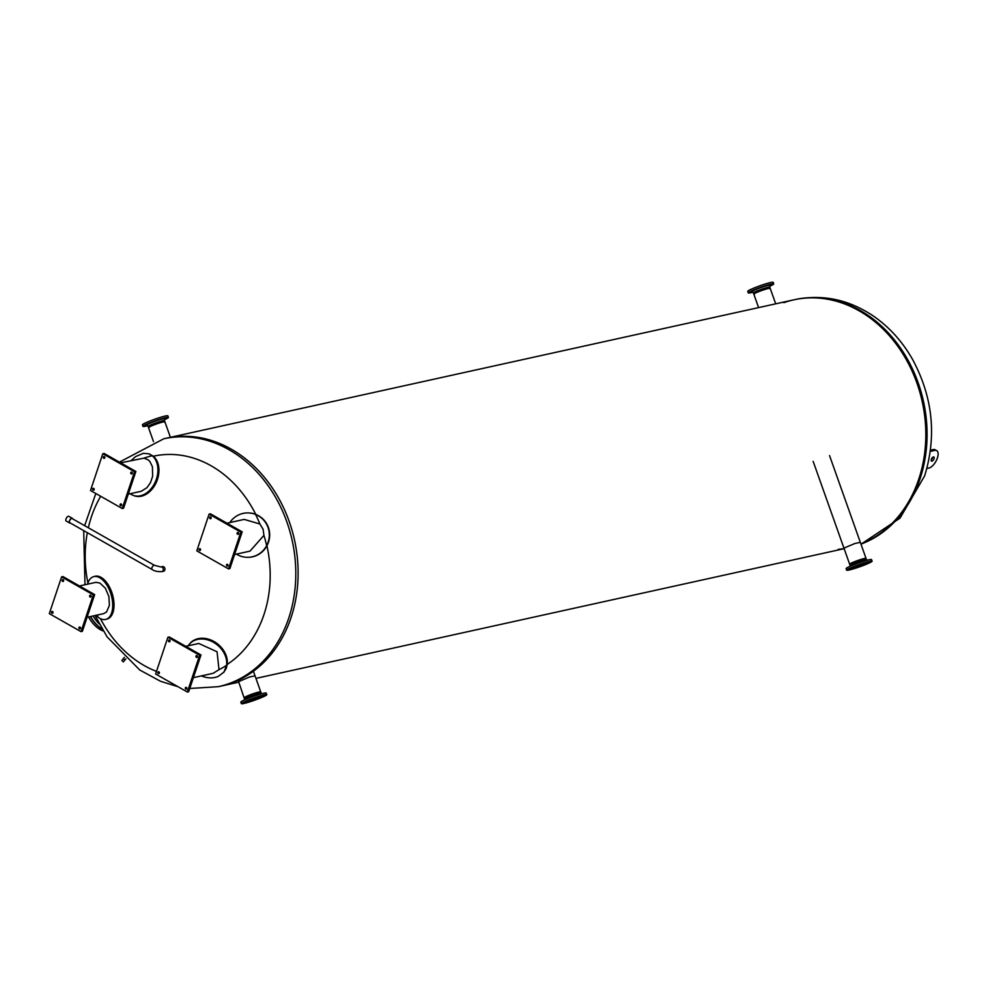 <?xml version="1.0" encoding="UTF-8"?>
<svg xmlns="http://www.w3.org/2000/svg" width="986" height="986" viewBox="0 0 986 986"><rect width="100%" height="100%" fill="white"/><g stroke="black" fill="none" stroke-linecap="round" stroke-linejoin="round"><path stroke-width="1.48" d="M783.833 302.69A126.923 103.493 77.6 0 1 793.792 299.843A126.923 103.493 77.6 0 1 858.954 310.713A126.923 103.493 77.6 0 1 925.817 433.372A126.923 103.493 77.6 0 1 860.901 543.964A126.923 103.493 77.6 0 0 925.817 433.372A126.923 103.493 77.6 0 0 858.954 310.713A126.923 103.493 77.6 0 0 793.792 299.843L795.036 299.571A126.923 103.493 77.6 0 1 860.211 310.442A126.923 103.493 77.6 0 1 920 478.95A126.923 103.493 77.6 0 1 860.963 544.136M844.102 548.573A126.923 103.493 77.6 0 1 838.236 549.338M163.725 566.79A2.391 1.947 77.6 0 1 163.516 571.251L161.864 571.621A2.391 1.947 -102.4 0 0 160.829 566.95L162.493 566.58A2.391 1.947 77.6 0 1 163.725 566.79M223.884 672.132L226.213 668.434L227.236 664.416A112.121 91.439 -102.4 0 0 263.94 614.66A112.121 91.439 -102.4 0 0 266.935 545.776C270.004 539.884 270.509 533.796 268.451 527.485C266.06 521.261 261.845 516.898 255.793 514.396A112.121 91.439 -102.4 0 0 211.115 465.799A112.121 91.439 -102.4 0 0 153.36 456.235L149.502 454.053M100.695 496.291A112.121 91.439 -102.4 0 0 88.346 527.769M87.323 532.686A112.121 91.439 -102.4 0 0 87.902 583.022M100.449 618.666A112.121 91.439 -102.4 0 0 156.491 671.38M231.242 449.148A126.923 103.493 -102.4 0 0 166.079 438.277A126.923 103.493 77.6 0 1 231.242 449.148A126.923 103.493 77.6 0 1 297.969 579.657A126.923 103.493 77.6 0 1 220.741 686.157A126.923 103.493 -102.4 0 0 297.969 579.657A126.923 103.493 -102.4 0 0 231.242 449.148M238.649 681.622L249.532 677L255.029 675.804M843.942 548.13L854.837 543.508L860.322 542.312M930.316 451.391L934.74 450.417A9.922 4.622 -60.4 0 1 936.688 450.627L935.159 449.764A9.922 4.622 119.6 0 0 933.224 449.554L930.488 450.158M931.203 459.883A2.379 1.109 119.6 0 0 932.51 457.886A2.379 1.109 119.6 0 0 932.645 457.344M936.688 450.627A9.922 4.622 -60.4 0 1 936.7 459.784A9.922 4.622 -60.4 0 1 928.837 468.079L926.865 468.523M931.339 459.353A2.379 1.109 -60.4 0 1 933.865 456.986A2.379 1.109 -60.4 0 1 934.038 458.749A2.379 1.109 -60.4 0 1 931.511 461.115A2.379 1.109 -60.4 0 1 931.339 459.353M255.793 514.396A22.21 21.606 -88 0 0 248.755 512.93A22.21 21.606 -88 0 0 248.571 512.917M247.042 557.312A22.21 21.606 -88 0 0 266.935 545.776M229.812 522.568A22.21 21.606 92 0 1 255.571 514.445C261.536 516.96 265.702 521.311 268.069 527.473C270.115 533.722 269.634 539.773 266.639 545.615A22.21 21.606 92 0 1 236.418 554.132M226.965 523.196L244.208 519.4L259.885 523.985L263.102 529.248L263.928 535.386L250.013 551.125L234.582 554.526M200.491 549.301A0.949 0.776 77.6 0 1 199.973 550.533A0.949 0.776 77.6 0 1 199.566 548.672A0.949 0.776 77.6 0 1 200.491 549.301M200.343 549.029A0.949 0.776 -102.4 0 0 200.54 549.892M211.127 517.502A0.949 0.776 77.6 0 1 210.622 518.735A0.949 0.776 77.6 0 1 210.203 516.874A0.949 0.776 77.6 0 1 211.127 517.502M210.992 517.231A0.949 0.776 -102.4 0 0 211.177 518.081M238.587 533.093A0.949 0.776 77.6 0 1 238.07 534.326A0.949 0.776 77.6 0 1 237.663 532.465A0.949 0.776 77.6 0 1 238.587 533.093M238.452 532.822A0.949 0.776 -102.4 0 0 238.637 533.685M227.951 564.892A0.949 0.776 77.6 0 1 227.433 566.124A0.949 0.776 77.6 0 1 227.026 564.275A0.949 0.776 77.6 0 1 227.951 564.892M227.803 564.621A0.949 0.776 -102.4 0 0 228 565.483M196.806 550.866L209.106 514.125L240.831 532.132L228.53 568.885L196.806 550.866M240.831 532.132L242.174 531.836L210.449 513.817L209.106 514.125M242.174 531.836L229.886 568.589L228.53 568.885M227.236 664.416A22.21 17.477 -140.3 0 0 213.863 641.43A22.21 17.477 -140.3 0 0 189.854 643.599A22.21 17.477 -140.3 0 0 189.546 643.981M188.19 645.793A22.21 17.477 39.7 0 1 189.226 644.351A22.21 17.477 39.7 0 1 213.296 642.219A22.21 17.477 39.7 0 1 226.595 665.303L223.921 672.095L218.226 676.421C213.099 678.528 207.528 678.38 201.538 675.965A22.21 17.477 39.7 0 1 201.391 675.891M185.762 646.323L198.765 643.464L217.056 651.758L219.003 669.679L213.161 673.302L193.392 677.653M169.53 641.824A0.949 0.776 77.6 0 1 169.013 640A0.949 0.776 77.6 0 1 169.53 641.824M169.789 640.358A0.949 0.776 -102.4 0 0 169.986 641.208M196.99 657.415A0.949 0.776 77.6 0 1 196.46 655.591A0.949 0.776 77.6 0 1 196.99 657.415M197.249 655.949A0.949 0.776 -102.4 0 0 197.434 656.799M186.354 689.214A0.949 0.776 77.6 0 1 185.824 687.39A0.949 0.776 77.6 0 1 186.354 689.214M186.613 687.747A0.949 0.776 -102.4 0 0 186.798 688.61M158.894 673.623A0.949 0.776 77.6 0 1 158.364 671.799A0.949 0.776 77.6 0 1 158.894 673.623M159.153 672.156A0.949 0.776 -102.4 0 0 159.338 673.007M167.903 637.239L199.64 655.259L187.34 692.012L155.615 673.993L167.903 637.239L169.247 636.944L200.984 654.963L199.64 655.259M200.984 654.963L188.683 691.716L187.34 692.012M106.007 619.331L107.301 618.949A22.21 11.857 -106.4 0 0 112.416 594.299A22.21 11.857 -106.4 0 0 94.792 576.329L93.497 576.711A22.21 11.857 73.6 0 1 111.122 594.681A22.21 11.857 73.6 0 1 106.007 619.331A22.21 11.857 73.6 0 1 98.193 617.273L96.073 615.301M87.557 584.168A22.21 11.857 73.6 0 1 93.497 576.711M79.459 585.955L95.95 582.332L99.931 583.071L105.379 588.248L108.916 596.629L109.397 605.429L106.488 612.023L103.641 613.637L87.076 617.285M89.64 596.456A0.949 0.776 77.6 0 1 90.157 595.224A0.949 0.776 77.6 0 1 90.564 597.085A0.949 0.776 77.6 0 1 89.64 596.456M90.934 595.569A0.949 0.776 -102.4 0 0 91.131 596.431M79.003 628.255A0.949 0.776 77.6 0 1 79.521 627.022A0.949 0.776 77.6 0 1 79.928 628.883A0.949 0.776 77.6 0 1 79.003 628.255M80.297 627.379A0.949 0.776 -102.4 0 0 80.482 628.23M51.543 612.663A0.949 0.776 77.6 0 1 52.061 611.431A0.949 0.776 77.6 0 1 52.468 613.292A0.949 0.776 77.6 0 1 51.543 612.663M52.837 611.776A0.949 0.776 -102.4 0 0 53.034 612.639M62.18 580.865A0.949 0.776 77.6 0 1 62.697 579.632A0.949 0.776 77.6 0 1 63.104 581.481A0.949 0.776 77.6 0 1 62.18 580.865M63.486 579.978A0.949 0.776 -102.4 0 0 63.671 580.84M93.325 594.891L81.025 631.632L49.3 613.625L61.6 576.872L93.325 594.891L94.668 594.595L82.368 631.336L81.025 631.632M94.668 594.595L62.944 576.576L61.6 576.872M133.739 495.564A22.21 15.986 -69.4 0 0 134.256 495.761A22.21 15.986 -69.4 0 0 155.948 483.152A22.21 15.986 -69.4 0 0 153.36 456.235M131.175 460.511L135.575 456.604L143.377 453.301L148.985 453.843L152.238 455.766A22.21 15.986 110.6 0 1 154.95 482.696A22.21 15.986 110.6 0 1 133.221 495.379A22.21 15.986 110.6 0 1 130.238 493.727M120.649 462.828L143.968 458.145L148.134 459.821L149.934 461.596L152.423 466.723L152.645 476.275L150.451 482.733L146.939 487.688L141.294 491.262L128.279 494.159M120.6 503.932A0.949 0.776 77.6 0 1 121.118 505.756A0.949 0.776 77.6 0 1 120.6 503.932M121.5 504.253A0.949 0.776 -102.4 0 0 121.685 505.103M93.14 488.341A0.949 0.776 77.6 0 1 93.67 490.165A0.949 0.776 77.6 0 1 93.14 488.341M94.04 488.649A0.949 0.776 -102.4 0 0 94.225 489.512M103.789 456.543A0.949 0.776 77.6 0 1 104.306 458.367A0.949 0.776 77.6 0 1 103.789 456.543M104.676 456.851A0.949 0.776 -102.4 0 0 104.873 457.714M131.237 472.134A0.949 0.776 77.6 0 1 131.767 473.958A0.949 0.776 77.6 0 1 131.237 472.134M132.136 472.442A0.949 0.776 -102.4 0 0 132.321 473.305M122.227 508.517L90.502 490.498L102.79 453.745L134.527 471.764L122.227 508.517L123.57 508.209L135.871 471.468L134.527 471.764M135.871 471.468L104.134 453.449L102.79 453.745M96.369 618.296L95.79 617.063M101.94 628.748A26.573 15.209 -113 0 1 90.539 616.521M93.054 615.967A26.573 15.209 67 0 0 99.266 623.978M103.271 630.978A26.573 15.209 -113 0 1 88.493 616.977M90.342 616.57A26.573 15.209 67 0 0 102.088 629.019M850.166 564.251A8.689 0.764 -19.5 0 1 849.636 564.177A8.689 0.764 -19.5 0 1 857.573 560.553A8.689 0.764 -19.5 0 1 866.016 558.372A8.689 0.764 -19.5 0 0 864.389 558.483A8.689 0.764 -19.5 0 0 855.121 561.465A8.689 0.764 -19.5 0 0 849.636 564.177L813.167 461.411M866.965 562.18L865.388 562.71L866.965 562.18M861.776 563.745L860.137 564.337L861.776 563.745M855.947 565.828L854.468 566.395L855.947 565.828M851.041 567.862L849.895 568.343L851.041 567.862M848.367 569.304L849.291 569.058L848.367 569.304M849.685 569.551L848.33 569.97L849.476 569.489M868.74 563.006L868.099 563.351M870.404 562.02L869.479 562.266L870.404 562.02M870.12 561.552L868.802 561.958L870.12 561.552M849.451 569.44L849.365 569.218A10.624 0.924 -19.5 0 1 856.07 565.902A10.624 0.924 -19.5 0 1 867.409 562.254A10.624 0.924 -19.5 0 1 869.405 562.119L869.479 562.34A10.624 0.924 -19.5 0 1 862.775 565.656A10.624 0.924 -19.5 0 1 851.448 569.304A10.624 0.924 -19.5 0 1 849.451 569.44A10.624 0.924 -19.5 0 1 856.156 566.124A10.624 0.924 -19.5 0 1 867.483 562.476A10.624 0.924 -19.5 0 1 869.479 562.34M869.566 561.342A13.484 1.183 -19.5 0 1 872.092 561.157A13.484 1.183 -19.5 0 1 863.588 565.372A13.484 1.183 -19.5 0 1 849.205 569.994A13.484 1.183 -19.5 0 1 846.678 570.179A13.484 1.183 -19.5 0 1 855.182 565.964A13.484 1.183 -19.5 0 1 869.566 561.342M846.678 570.179L846.124 568.614A13.484 1.183 -19.5 0 1 854.628 564.399A13.484 1.183 -19.5 0 1 869.011 559.777A13.484 1.183 -19.5 0 1 871.538 559.592L872.092 561.157M850.055 566.284L850.055 565.348A8.689 0.764 -19.5 0 1 850.055 565.348A8.689 0.764 -19.5 0 1 855.663 562.612A8.689 0.764 -19.5 0 1 864.808 559.678A8.689 0.764 -19.5 0 1 866.423 559.543A8.689 0.764 -19.5 0 1 866.435 559.555L867.027 560.27M853.26 568.528A8.221 0.715 -19.5 0 1 851.719 568.639A8.221 0.715 -19.5 0 1 856.908 566.075A8.221 0.715 -19.5 0 1 865.671 563.252A8.221 0.715 -19.5 0 1 867.212 563.142A8.221 0.715 -19.5 0 1 862.023 565.705A8.221 0.715 -19.5 0 1 853.26 568.528M259.084 691.975A8.689 0.764 -19.5 0 1 260.723 691.852A8.689 0.764 -19.5 0 0 259.084 691.975A8.689 0.764 -19.5 0 0 249.828 694.957A8.689 0.764 -19.5 0 0 244.343 697.669A8.689 0.764 -19.5 0 1 249.828 694.957A8.689 0.764 -19.5 0 1 259.084 691.975M263.447 696.486L262.806 696.843M265.111 695.512L264.186 695.759L265.111 695.512M264.827 695.044L263.509 695.438L264.827 695.044M261.66 695.672L260.082 696.202L261.66 695.672M256.471 697.238L254.832 697.817L256.471 697.238M250.641 699.308L249.162 699.887L250.641 699.308M245.736 701.354L244.59 701.835L245.736 701.354M243.074 702.796L243.998 702.55L243.074 702.796M244.38 703.03L243.024 703.449L244.183 702.969A10.624 0.924 -19.5 0 1 250.851 699.616A10.624 0.924 -19.5 0 1 262.19 695.968A10.624 0.924 -19.5 0 1 264.186 695.82A10.624 0.924 -19.5 0 1 257.482 699.148A10.624 0.924 -19.5 0 1 246.143 702.796A10.624 0.924 -19.5 0 1 244.158 702.932L244.072 702.71A10.624 0.924 -19.5 0 1 250.777 699.394A10.624 0.924 -19.5 0 1 262.116 695.746A10.624 0.924 -19.5 0 1 264.112 695.598L264.186 695.82M243.912 703.486A13.484 1.183 -19.5 0 1 241.385 703.671A13.484 1.183 -19.5 0 1 249.889 699.456A13.484 1.183 -19.5 0 1 264.273 694.822A13.484 1.183 -19.5 0 1 266.799 694.649A13.484 1.183 -19.5 0 1 258.295 698.852A13.484 1.183 -19.5 0 1 243.912 703.486M241.385 703.671L240.831 702.106A13.484 1.183 -19.5 0 1 249.335 697.891A13.484 1.183 -19.5 0 1 263.718 693.257A13.484 1.183 -19.5 0 1 266.245 693.084L266.799 694.649M244.762 698.864A8.689 0.764 -19.5 0 1 244.762 698.84A8.689 0.764 -19.5 0 1 250.37 696.104A8.689 0.764 -19.5 0 1 259.515 693.158A8.689 0.764 -19.5 0 1 261.13 693.022A8.689 0.764 -19.5 0 1 261.142 693.047L253.414 671.244M260.378 696.745A8.221 0.715 -19.5 0 1 261.919 696.634A8.221 0.715 -19.5 0 1 256.73 699.197A8.221 0.715 -19.5 0 1 247.967 702.02A8.221 0.715 -19.5 0 1 246.426 702.131A8.221 0.715 -19.5 0 1 251.603 699.567A8.221 0.715 -19.5 0 1 260.378 696.745M769.807 288.738A8.689 0.764 160.5 0 0 770.202 288.331A8.689 0.764 160.5 0 0 768.562 288.442A8.689 0.764 160.5 0 0 759.294 291.425A8.689 0.764 160.5 0 0 753.822 294.148A8.689 0.764 160.5 0 0 754.376 294.21M750.864 292.46L749.939 292.706L750.864 292.46M749.754 292.287L750.901 291.807L749.754 292.287M751.677 291.067L753.156 290.5L751.677 291.067M756.089 289.144L757.729 288.553L756.089 289.144M761.821 287.012L763.398 286.495L761.821 287.012M767.33 285.262L768.649 284.868L767.33 285.262M771.151 284.35L772.063 284.116L771.151 284.35M772.248 284.535L771.101 285.016L772.248 284.535M769.783 285.903L770.497 285.73L769.783 286.063M769.783 286.223A13.484 1.183 160.5 0 0 773.714 283.894L773.16 282.329A13.484 1.183 160.5 0 0 770.621 282.514A13.484 1.183 160.5 0 0 756.25 287.148A13.484 1.183 160.5 0 0 747.745 291.351L748.3 292.916A13.484 1.183 160.5 0 0 750.827 292.743A13.484 1.183 160.5 0 0 752.811 292.25M773.714 283.894A13.484 1.183 160.5 0 0 771.175 284.079A13.484 1.183 160.5 0 0 756.804 288.701A13.484 1.183 160.5 0 0 748.3 292.916M753.39 292.953A8.689 0.764 160.5 0 1 758.875 290.241A8.689 0.764 160.5 0 1 768.143 287.259A8.689 0.764 160.5 0 1 769.77 287.136A8.689 0.764 160.5 0 1 769.783 287.16L769.795 285.311A9.318 0.813 160.5 0 0 768.032 285.41A9.318 0.813 160.5 0 0 757.963 288.664A9.318 0.813 160.5 0 0 752.232 291.548L753.403 292.965A8.689 0.764 160.5 0 1 753.39 292.953L753.822 294.148A8.689 0.764 160.5 0 1 759.294 291.425A8.689 0.764 160.5 0 1 768.562 288.442A8.689 0.764 160.5 0 1 770.202 288.331L775.699 303.836M164.514 422.23A8.689 0.764 160.5 0 0 164.896 421.823A8.689 0.764 160.5 0 0 156.454 424.005A8.689 0.764 160.5 0 0 148.516 427.628A8.689 0.764 160.5 0 0 149.083 427.702M165.845 417.842L166.77 417.596L165.845 417.842M166.954 418.015L165.808 418.495L166.954 418.015M164.489 419.395L165.204 419.223L164.489 419.555M145.571 425.952L144.646 426.198L145.571 425.952M144.461 425.767L145.608 425.286L144.461 425.767M146.372 424.559L147.851 423.98L146.372 424.559M150.784 422.624L152.423 422.045L150.784 422.624M156.515 420.504L158.093 419.974L156.515 420.504M162.037 418.754L163.343 418.347L162.037 418.754M164.489 419.716A13.484 1.183 160.5 0 0 168.421 417.386L167.866 415.821A13.484 1.183 160.5 0 0 165.328 416.006A13.484 1.183 160.5 0 0 150.944 420.628A13.484 1.183 160.5 0 0 142.44 424.843L142.995 426.408A13.484 1.183 160.5 0 0 145.534 426.223A13.484 1.183 160.5 0 0 147.518 425.73M168.421 417.386A13.484 1.183 160.5 0 0 165.882 417.571A13.484 1.183 160.5 0 0 151.499 422.193A13.484 1.183 160.5 0 0 142.995 426.408M148.097 426.445A8.689 0.764 160.5 0 1 153.582 423.733A8.689 0.764 160.5 0 1 162.85 420.751A8.689 0.764 160.5 0 1 164.477 420.628A8.689 0.764 160.5 0 0 164.477 420.628L164.502 418.803A9.318 0.813 160.5 0 0 162.739 418.902A9.318 0.813 160.5 0 0 152.67 422.156A9.318 0.813 160.5 0 0 146.939 425.04L148.11 426.457A8.689 0.764 160.5 0 0 148.11 426.457L148.516 427.628A8.689 0.764 160.5 0 1 154.001 424.917A8.689 0.764 160.5 0 1 163.269 421.934A8.689 0.764 160.5 0 1 164.896 421.823L170.405 437.316M124.322 657.354L123.299 658.648L124.963 659.967L125.875 658.833M122.017 660.41L123.312 661.914L124.889 660.041M69.575 520.928A2.391 1.122 119.6 0 0 69.747 522.703L152.127 569.489A2.391 1.122 -60.4 0 1 152.337 566.851A2.391 1.122 -60.4 0 1 154.482 565.323A2.391 1.122 119.6 0 0 151.955 567.702A2.391 1.122 119.6 0 0 152.127 569.489C154.186 571.054 157.427 571.769 161.864 571.621A2.391 1.947 -102.4 0 0 160.829 566.95L154.482 565.323L72.114 518.55A2.391 1.122 119.6 0 0 69.575 520.928M72.619 518.833A2.699 1.257 119.6 0 0 72.261 518.279L68.847 516.344A2.699 1.257 119.6 0 0 68.317 516.282A2.699 1.257 119.6 0 0 66.173 518.537A2.699 1.257 119.6 0 0 66.185 521.027L69.599 522.974A2.699 1.257 119.6 0 0 70.129 523.024A2.699 1.257 119.6 0 0 70.252 522.999M72.261 518.279A2.699 1.257 119.6 0 0 71.731 518.229A2.699 1.257 119.6 0 0 69.599 520.485A2.699 1.257 119.6 0 0 69.599 522.974M189.768 688.487L218.436 686.663A126.923 103.493 -102.4 0 0 288.725 618.173A126.923 103.493 -102.4 0 0 228.925 449.653A126.923 103.493 -102.4 0 0 163.762 438.782L119.417 462.126M933.224 449.554L934.74 450.417M255.571 514.445A112.823 92.006 77.6 0 1 259.885 523.985M263.928 535.386A112.823 92.006 77.6 0 1 266.639 545.615M226.595 665.303A112.823 92.006 77.6 0 1 219.003 669.679M204.878 675.127A112.823 92.006 77.6 0 1 201.538 675.965M98.193 617.273A112.823 92.006 77.6 0 1 97.121 615.067M143.931 458.145A112.823 92.006 77.6 0 1 152.238 455.766M795.036 299.571C822.953 293.988 849.266 299.621 873.99 316.469C889.742 327.537 902.621 341.871 912.617 359.508C932.842 397.222 936.86 435.997 924.646 475.844L900.021 518.131L860.988 544.21M95.815 493.518L84.648 525.661M83.711 530.641L84.981 584.735M95.075 615.523L107.067 636.845L139.753 669.999L160.533 681.289L178.01 686.712M793.792 299.843L163.762 438.782M238.846 682.164L218.436 686.663M255.941 678.393L844.139 548.684M223.576 672.538L224.216 671.749M189.226 644.351L189.854 643.599M133.221 495.379L134.256 495.761M148.985 453.843L150.032 454.238M829.546 455.594L866.435 559.543M850.055 565.36L849.636 564.177M238.168 680.278L244.75 699.777M261.13 693.022L261.734 693.75M758.591 307.607L753.822 294.148M769.77 287.136L770.202 288.331M153.508 441.666L148.516 427.628M164.477 420.628L164.896 421.823M121.845 660.521L123.25 658.734"/></g></svg>
